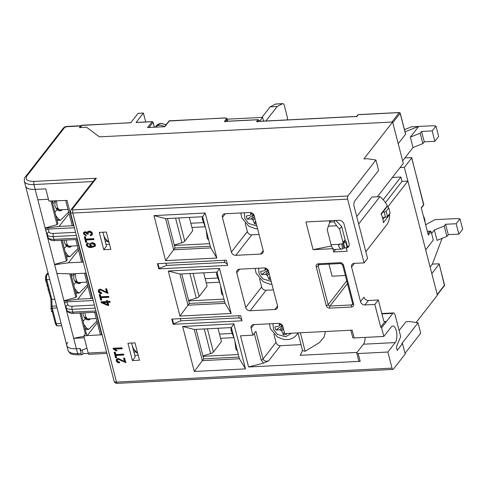 <?xml version="1.0" encoding="UTF-8"?>
<svg xmlns="http://www.w3.org/2000/svg" width="487" height="487" viewBox="0 0 487 487"><rect width="100%" height="100%" fill="white"/><g stroke="black" fill="none" stroke-linecap="round" stroke-linejoin="round"><path stroke-width="0.73" d="M66.153 240.061A6.824 2.873 87.1 0 0 66.555 242.477A6.824 2.873 87.1 0 0 69.331 246.172L77.415 245.765M65.733 245.235L65.818 244.839M51.08 299.188L54.861 299.31M57.095 307.924L52.249 308.168A3.902 1.644 87.1 0 1 51.987 306.201L51.086 306.311L50.94 299.335L45.784 279.392A1.558 0.621 165.5 0 0 46.74 279.715L51.841 299.462L51.987 306.201L56.583 305.97M51.452 308.466L50.745 308.502L51.281 307.808M51.957 310.42L51.421 311.114L51.573 311.698L52.279 311.662M49.114 292.285L48.858 292.62L49.199 292.602M48.676 290.575L48.335 290.593L48.183 290.008L48.523 289.99M48.438 289.674L48.183 290.008M49.351 293.186L48.858 292.62M48.116 288.426L47.921 288.998L48.262 288.98M47.556 286.259L47.215 286.277L47.056 285.656L47.397 285.638M47.379 285.577L47.056 285.656M48.42 289.601L47.921 288.998M45.827 276.561L45.48 279.568L45.821 279.55M46.204 281.036L45.863 281.054L45.48 279.568M47.05 284.292L46.789 284.627L47.129 284.609M46.618 282.618L46.277 282.637L46.642 282.716M46.454 281.997L46.113 282.016L46.277 282.637M46.375 281.681L46.113 282.016M47.282 285.193L46.789 284.627M51.604 309.05L50.898 309.087L50.745 308.502M51.421 311.114L52.127 311.077M64.187 240.158L64.223 241.455A10.525 8.949 -134.4 0 0 64.552 243.037L66.646 246.051A7.603 3.933 58.5 0 0 67.912 246.793A7.603 3.933 58.5 0 0 71.108 246.58A7.603 3.933 58.5 0 0 71.339 246.312A7.603 3.933 58.5 0 0 71.504 246.063M70.56 246.118A7.019 3.628 58.5 0 0 70.566 246.112A7.019 3.628 58.5 0 1 70.347 246.367A7.019 3.628 58.5 0 1 70.006 246.629A7.019 3.628 58.5 0 1 67.644 246.666M78.084 248.364L70.006 256.57L68.113 255.736L65.221 251.98M70.006 256.57L66.494 256.911M67.468 244.784A7.603 3.933 -121.5 0 1 67.699 246.635M67.693 246.684A7.019 3.628 58.5 0 0 67.717 246.367A7.019 3.628 58.5 0 0 67.644 245.058M219.521 282.223L206.257 282.892L219.521 282.223M223.996 299.109L188.725 300.893M67.784 342.318A15.596 6.203 -14.5 0 0 66.81 345.508L25.604 186.174A15.596 6.203 -14.5 0 0 35.155 189.394L45.754 188.859L48.438 199.25L37.84 199.786L35.155 189.394L45.754 188.859L48.901 201.034L66.993 200.419L73.531 225.7L59.049 226.437L69.081 213.55M83.867 336.243L73.677 338.343L84.275 337.808L86.96 348.199L80.787 350.616L80.252 348.534L76.362 348.735L79.898 348.552L81.152 353.404L77.616 353.58L37.84 199.786M66.81 345.508A15.596 6.203 -14.5 0 0 76.362 348.735A15.596 6.203 -14.5 0 1 66.81 345.508L68.064 350.36A15.596 6.203 165.5 0 0 77.616 353.58A2.338 0.986 -92.9 0 0 78.565 354.853C70.907 354.615 70.134 354.073 68.064 350.36M50.952 201.101L57.046 224.653L57.874 223.588L52.072 201.137M61.094 240.316L66.451 261.026L67.279 259.955L62.19 240.261M69.763 273.84L75.856 297.399L76.69 296.327L70.883 273.877M86.844 335.604L81 313.001M57.046 224.653L45.145 228.013L45.985 231.264M46.722 234.125L47.562 237.37L47.805 237.059M47.562 237.37L47.957 237.315M66.451 261.026L54.55 264.386L56.967 273.737L57.21 273.426M56.967 273.737L58.903 273.481M75.856 297.399L63.955 300.759L64.795 304.004M65.538 306.865L66.378 310.109L66.616 309.799M66.378 310.109L66.768 310.061M85.341 334.064L79.905 313.056M233.851 337.643L220.593 338.313L233.851 337.643M238.326 354.53L203.061 356.314M165.83 125.086A7.798 6.355 -142.1 0 0 160.734 123.607A7.798 6.355 -142.1 0 0 156.37 125.743L155.256 127.18A7.798 6.355 37.9 0 1 159.413 125.299A7.798 6.355 37.9 0 1 164.411 126.717M56.748 200.936A6.824 2.873 87.1 0 0 57.149 206.104A6.824 2.873 87.1 0 0 59.919 209.806L68.01 209.398M56.328 208.862L56.413 208.466M217.719 274.838L216.672 274.893L219.832 283.026M220.526 285.711L221.603 293.947L222.644 293.892M221.603 293.947L222.991 295.232M216.672 274.893L216.697 272.172M232.049 330.265L231.008 330.314L234.168 338.447M234.862 341.131L235.933 349.368L236.974 349.313M235.933 349.368L237.321 350.652M231.008 330.314L231.033 327.599M202.951 355.887L210.621 353.592A3.902 1.552 -14.5 0 0 213.416 352.01L221.427 341.551L217.993 328.256M252.449 213.324A4.462 3.64 -142.1 0 0 252.485 213.495A4.462 3.64 -142.1 0 0 253.143 214.931L253.946 214.688L251.286 218.943L247.323 219.174A8.188 6.678 37.9 0 1 246.264 216.015L250.056 215.272L250.811 214.706L250.647 212.569M256.32 223.929A8.188 6.678 37.9 0 1 254.658 223.953L255.541 220.921M254.841 218.213L253.106 220.124L254.658 223.953M253.106 220.124L251.286 218.943M252.345 219.278L254.409 216.545M247.323 219.174L253.143 214.931M250.811 214.706L252.363 213.269M250.963 213.75L251.761 212.929M203.383 219.418L202.342 219.473L205.502 227.599M206.196 230.29L207.267 238.52L208.308 238.472M207.267 238.52L208.655 239.811M202.342 219.473L202.367 216.752M75.564 273.676A6.824 2.873 87.1 0 0 75.96 278.85A6.824 2.873 87.1 0 0 78.736 282.545L86.82 282.137M75.138 281.602L75.223 281.212M84.963 312.8A6.824 2.873 87.1 0 0 85.365 315.217A6.824 2.873 87.1 0 0 88.141 318.918L96.225 318.51M84.543 317.974L84.628 317.579M82.997 312.897L83.034 314.2A10.525 8.949 -134.4 0 0 83.362 315.783L85.456 318.79A7.603 3.933 58.5 0 0 86.723 319.533A7.603 3.933 58.5 0 0 89.918 319.326A7.603 3.933 58.5 0 0 90.156 319.058A7.603 3.933 58.5 0 0 90.314 318.808M86.461 319.411A7.019 3.628 58.5 0 0 88.823 319.375A7.019 3.628 58.5 0 0 89.158 319.113A7.019 3.628 58.5 0 0 89.377 318.863A7.019 3.628 58.5 0 0 89.383 318.851M96.901 321.11L88.817 329.309L86.93 328.475L84.032 324.719M88.817 329.309L85.31 329.656M86.284 317.53A7.603 3.933 -121.5 0 1 86.509 319.375M86.503 319.429A7.019 3.628 58.5 0 0 86.528 319.107A7.019 3.628 58.5 0 0 86.455 317.804M205.185 226.796L191.927 227.466L205.185 226.796M209.66 243.689L174.395 245.472M174.285 245.04L181.955 242.745A3.902 1.552 -14.5 0 0 184.75 241.162L192.761 230.71L189.321 217.409M55.506 200.997A7.603 1.826 112.1 0 0 55.451 201.125L54.812 205.088A10.525 8.949 -134.4 0 0 55.147 206.671L57.241 209.678A7.603 3.933 58.5 0 0 58.501 210.421A7.603 3.933 58.5 0 0 61.703 210.214A7.603 3.933 58.5 0 0 61.934 209.946A7.603 3.933 58.5 0 0 62.099 209.696M61.155 209.751A7.019 3.628 58.5 0 0 61.161 209.739A7.019 3.628 58.5 0 1 60.942 209.994A7.019 3.628 58.5 0 1 60.601 210.262A7.019 3.628 58.5 0 1 58.239 210.299M52.511 202.829L52.992 201.125M68.679 211.997L60.601 220.197L58.708 219.363L55.816 215.607M60.601 220.197L57.089 220.544M58.063 208.418A7.603 3.933 -121.5 0 1 58.294 210.262M58.288 210.317A7.019 3.628 58.5 0 0 58.312 209.994A7.019 3.628 58.5 0 0 58.239 208.686M266.779 268.751A4.462 3.64 -142.1 0 0 266.821 268.915A4.462 3.64 -142.1 0 0 267.479 270.352L268.282 270.108L265.622 274.364L261.653 274.595A8.188 6.678 37.9 0 1 260.594 271.442L264.392 270.693L265.147 270.133L264.977 267.99M270.656 279.349A8.188 6.678 37.9 0 1 268.988 279.38L269.877 276.342M269.177 273.633L267.436 275.545L268.988 279.38M267.436 275.545L265.622 274.364M266.681 274.698L268.745 271.965M261.653 274.595L267.479 270.352M265.147 270.133L266.693 268.69M265.293 269.171L266.097 268.349M261.915 117.416L270.121 106.878L275.423 104.096L282.49 103.737L277.188 106.519L265.92 120.989M282.49 103.737A3.902 1.644 -92.9 0 1 282.801 103.652A3.902 1.644 -92.9 0 1 284.384 105.764L287.135 116.405A3.902 1.644 -92.9 0 1 287.293 119.912M270.121 106.878L277.188 106.519M282.801 103.652L275.733 104.011A3.902 1.644 87.1 0 0 275.423 104.096M382.423 217.354L385.509 217.196A1.558 0.621 -14.5 0 0 387.475 216.411L390.111 213.026L388.772 207.833L386.922 206.451M346.397 247.84L344.784 247.926A1.558 0.621 -14.5 0 0 343.81 248.114L342.659 243.652M338.702 244.352L331.087 244.736L327.203 229.73L328.348 226.163L336.633 225.743L339.567 229.103L343.018 242.441A1.558 1.272 37.9 0 1 341.965 243.896L339.488 244.024A1.558 1.272 37.9 0 0 338.702 244.352L338.648 245.935A8.723 3.671 -92.9 0 0 341.697 249.107A8.723 3.671 -92.9 0 0 342.556 248.814L343.81 248.114M331.087 244.736A8.723 3.671 87.1 0 0 334.63 249.466L341.697 249.107M382.922 212.064L384.164 212.003A1.558 0.621 -14.5 0 0 386.136 211.218L388.772 207.833M339.549 244.024L338.648 245.935M342.556 248.814L341.795 243.908M343.414 242.733A1.558 0.621 165.5 0 1 343.445 242.727L345.916 242.605A1.558 0.621 -14.5 0 0 346.354 242.55M339.567 229.103L341.649 226.431L345.1 239.768A1.558 1.272 37.9 0 1 344.918 240.797L342.836 243.47M336.633 225.743L334.07 221.908L335.184 220.477M335.707 220.447L341.649 226.431M328.348 226.163L329.863 222.121L334.07 221.908M330.977 220.69L329.863 222.121M66.664 309.799L66.293 309.787L64.808 304.046L66.932 310.481C66.439 310.876 69.915 314.121 73.726 313.366L96.262 312.228M102.97 302.61L106.963 302.409L107.517 304.558L102.97 302.61L103.25 302.25L107.237 302.05L106.963 302.409M94.521 244.876L94.32 245.813L92.792 246.459L90.521 245.138L90.698 244.224L92.128 243.646L94.521 244.876L94.801 244.517L94.32 245.813M93.23 300.503L66.719 301.849C65.276 302.056 64.637 302.786 64.808 304.046L64.041 301.082L77.859 299.176L92.341 298.446L85.803 273.158L71.321 273.889L56.888 273.42L54.635 264.709L68.454 262.803L82.936 262.073L77.104 239.507M47.854 237.059L47.476 237.047L46.709 234.077L48.122 237.741C47.629 238.131 51.105 241.375 54.909 240.627L77.445 239.488M205.167 278.667L217.89 278.022M219.497 334.088L232.226 333.443M328.962 264.131L332.079 276.184L345.374 275.508M107.517 304.558L107.791 304.198L107.237 302.05M134.12 352.874L135.124 351.584M181.754 273.944L189.382 303.425L224.647 301.642M297.971 332.895L302.543 350.591L305.136 351.279L319.326 342.671L324.056 337.107L325.444 331.507M90.698 244.224L92.128 243.646M92.408 243.287L94.801 244.517M48.122 237.741A2.338 2.143 158.8 0 1 48.049 237.516A9.746 3.878 -14.5 0 0 53.96 239.361L53.247 236.591A2.338 0.986 -92.9 0 1 53.54 233.443C51.044 233.523 49.546 233.06 49.047 232.043A2.338 2.143 -21.2 0 0 47.33 234.746L48.049 237.516L46.709 234.077L45.997 231.307L47.33 234.746A9.746 3.878 -14.5 0 0 53.247 236.591L76.398 235.416M105.454 242.027L106.458 240.736M84.513 273.225L90.911 297.959A2.338 0.931 -14.5 0 0 92.341 298.446M75.808 239.567L81.506 261.592A2.338 0.931 -14.5 0 0 82.936 262.073M94.624 312.313L100.316 334.332A2.338 0.931 -14.5 0 0 101.753 334.812L95.915 312.246M180.373 318.668L180.927 320.823L173.549 323.764L172.337 319.076M180.927 320.823L239.214 317.877L238.654 315.722M239.214 317.877L241.741 319.764M166.037 263.248L166.597 265.403L224.878 262.45L224.324 260.295M224.878 262.45L227.411 264.344M166.597 265.403L159.212 268.343L158.001 263.65M86.686 241.984L86.016 242.021L84.653 236.731M93.875 239.227L86.442 239.604L86.162 239.963L93.961 239.567L93.729 238.667L85.931 239.062L85.322 236.7L84.288 236.749L85.742 242.374L86.771 242.319L86.162 239.963M106.525 292.176L100.212 289.077L98.502 289.868L98.301 291.396C98.861 292.87 99.938 293.594 101.54 293.57L101.418 292.663L99.232 291.384L99.403 290.435L100.425 289.978L107.877 293.363L106.683 288.748L105.649 288.803L106.525 292.176L106.799 291.823L106.014 288.785M101.813 293.211C100.219 293.235 99.141 292.51 98.581 291.037L98.66 289.698M108.151 293.004L100.706 289.619L99.403 290.435M106.726 301.508L100.992 301.8L101.211 302.646L107.749 305.446L108.778 305.392L107.992 302.354L110.172 302.244L109.94 301.343L107.761 301.459L107.499 300.442L106.464 300.497L106.726 301.508L106.83 300.479M108.692 305.057L101.491 302.293L101.357 301.782M110.086 301.91L107.992 302.354M116.545 357.446L115.882 357.482L114.512 352.198M123.735 354.688L116.302 355.066L116.022 355.425L123.82 355.029L123.588 354.128L115.79 354.524L115.182 352.162L114.147 352.217L115.602 357.835L116.636 357.787L116.022 355.425M344.553 241.266L346.001 241.193L347.395 246.562A4.681 3.817 -142.1 0 0 349.002 245.941M347.395 246.562L346.281 247.986L347.134 251.28L333.711 251.956L332.913 248.595M333.711 251.956L335.695 249.411M344.218 248.005L346.354 247.895M329.76 222.395L329.34 220.769M134.753 355.321L138.168 355.145M196.091 329.364L203.718 358.852L238.983 357.068M210.755 247.913L216.837 258.043L205.185 213.014L153.971 215.607L165.617 260.636L173.664 249.788L210.755 247.913L202.689 216.733L165.598 218.614L173.664 249.788L175.052 248.005L167.425 218.517M210.317 246.221L175.052 248.005M225.085 303.334L231.167 313.47L219.521 268.434L168.301 271.028L179.947 316.057L187.994 305.209L225.085 303.334L217.025 272.16L179.934 274.035L187.994 305.209L189.382 303.425M239.421 358.755L245.503 368.89L233.857 323.861L182.637 326.448L194.283 371.478L202.33 360.63L239.421 358.755L231.355 327.581L194.264 329.456L202.33 360.63L203.718 358.852M236.761 272.83A3.902 3.178 37.9 0 1 237.218 270.255A3.902 3.178 37.9 0 1 239.397 269.183L264.124 267.935A3.902 3.178 37.9 0 1 268.55 271.222L277.511 305.86A3.902 3.178 37.9 0 1 277.054 308.435A3.902 3.178 37.9 0 1 274.875 309.501L250.148 310.755A3.902 3.178 37.9 0 1 245.722 307.467L236.761 272.83L239.604 269.177M250.148 310.755L266.103 290.264A3.902 3.178 37.9 0 1 261.671 286.977L245.722 307.467M259.522 278.661L261.671 286.977M266.103 290.264L273.384 289.893M222.425 217.403A3.902 3.178 37.9 0 1 222.882 214.834A3.902 3.178 37.9 0 1 225.067 213.763L249.788 212.515A3.902 3.178 37.9 0 1 254.22 215.796L263.175 250.44A3.902 3.178 37.9 0 1 262.724 253.009A3.902 3.178 37.9 0 1 260.539 254.08L235.811 255.328A3.902 3.178 37.9 0 1 231.386 252.047L222.425 217.403L225.274 213.75M235.811 255.328L251.767 234.837A3.902 3.178 37.9 0 1 247.341 231.556L231.386 252.047M245.192 223.235L247.341 231.556M251.767 234.837L259.047 234.472M252.887 335.178L240.523 335.805L248.583 366.979L263.564 363.107L268.635 360.837C265.744 361.634 263.887 361.025 263.065 359.022L255.9 331.312L252.887 335.178L251.091 328.25A3.902 3.178 37.9 0 1 251.548 325.675A3.902 3.178 37.9 0 1 253.733 324.61L278.454 323.356A3.902 3.178 37.9 0 1 282.886 326.643L284.676 333.571L352.144 330.156L354.159 337.954L383.835 336.45L391.189 327.008A8.772 3.695 87.1 0 1 392.759 326.04A8.772 3.695 87.1 0 1 396.698 332.645A8.772 3.695 87.1 0 1 395.219 342.592L363.424 344.206L356.904 352.576A2.338 0.931 -14.5 0 0 356.758 353.057A2.338 0.931 -14.5 0 0 358.195 353.538L387.865 352.04L395.219 342.592M302.433 350.165A17.544 7.39 -92.9 0 1 300.095 355.303L357.026 352.424M268.635 360.837L280.433 345.685A3.902 3.178 37.9 0 1 276.007 342.398L263.065 359.022A2.338 0.931 165.5 0 1 261.178 360.027L263.564 363.107M280.433 345.685L301.009 344.644M273.858 334.082L276.007 342.398M363.424 344.206A8.772 3.695 87.1 0 0 365.128 337.4M124.447 361.494L118.14 358.395L116.43 359.187L116.229 360.709C116.789 362.182 117.866 362.906 119.461 362.882L119.345 361.975L117.154 360.697L117.324 359.753L118.353 359.29L125.798 362.675L124.605 358.067L123.576 358.115L124.447 361.494L124.727 361.135L123.942 358.097M119.741 362.529C118.146 362.553 117.063 361.829 116.509 360.356L116.588 359.01M126.078 362.322L118.627 358.937L117.324 359.753M122.109 348.394L115.474 348.729L115.2 349.082L122.194 348.729L121.963 347.834L113.014 348.284L113.167 348.869L116.009 350.865L117.038 350.817L115.2 349.082M116.777 350.488L113.38 348.266M101.619 299.718L100.949 299.748L99.585 294.465M108.808 296.96L101.369 297.338L101.095 297.691L108.893 297.295L108.662 296.4L100.864 296.79L100.249 294.428L99.22 294.483L100.675 300.108L101.704 300.053L101.095 297.691M88.634 243.597L87.684 244.121M95.269 246.112L92.031 247.067C89.693 247.499 87.891 246.745 86.625 244.803L86.735 243.603M91.136 246.666L88.573 246.392L87.295 245.223L87.496 244.364L88.36 243.95L88.007 243.056L86.583 243.762L86.345 245.156C87.611 247.104 89.419 247.859 91.751 247.426L95.142 246.294L95.428 244.778C94.703 243.305 93.516 242.629 91.866 242.745L89.852 243.603L89.559 245.004L91.136 246.666L91.416 246.312L89.833 244.644L89.998 243.433M91.416 234.247L91.836 233.054L89.614 231.696L88.445 232.202L88.171 232.561L89.334 232.049L91.556 233.413L91.416 234.247L90.186 234.856L90.533 235.751L92.201 234.929L92.481 233.383C91.848 231.861 90.722 231.118 89.091 231.155L87.496 231.818L87.246 232.579L85.195 231.69L83.685 232.39L83.423 233.851L86.15 235.86L86.029 234.953L84.33 233.778L84.476 232.987L85.371 232.597L87.203 234.095L88.269 234.156L88.171 232.561M92.329 234.74L90.813 235.398L90.564 234.758M87.246 232.579L87.654 231.648M86.424 235.501L83.697 233.492L83.837 232.22M88.068 233.772L85.651 232.238L84.476 232.987M388.943 214.53L389.576 214.761A23.394 19.072 -142.1 0 1 387.104 224.361L365.816 251.694M382.94 219.424L384.645 217.239M381.23 214.243L385.747 208.442L387.25 205.751A23.394 19.072 37.9 0 0 379.939 196.651L371.91 197.052L356.728 216.551M389.539 214.712L383.33 222.687A23.394 19.072 -142.1 0 0 381.047 213.86L387.256 205.891M74.414 227.764L47.903 229.103C46.46 229.31 45.827 230.047 45.997 231.307L45.224 228.336L59.049 226.437M106.087 244.474L109.502 244.304M131.581 343.067L135.191 357.008L132.415 360.575L139.477 360.216L134.996 342.897L127.935 343.25L132.415 360.575M102.915 232.226L106.519 246.166L103.749 249.728L110.811 249.368L106.33 232.049L99.269 232.409L103.749 249.728M190.831 223.247L203.56 222.602M78.486 249.922L68.454 262.803M87.891 286.295L77.859 299.176M97.303 322.662L87.27 335.549L101.753 334.812M82.139 350.086L83.076 353.702L82.522 354.414A2.338 0.986 -92.9 0 1 82.102 354.67A2.338 0.986 -92.9 0 1 81.152 353.404M106.574 352.119L88.214 353.045A2.338 0.986 87.1 0 0 89.164 354.311L106.915 353.416M88.214 353.045L83.813 336.024L86.169 332.992M384.304 321.663L386.447 321.554L384.73 321.968L380.706 327.136L381.595 327.794L392.832 313.36A3.902 1.644 -92.9 0 1 393.533 312.928A3.902 1.644 -92.9 0 1 395.115 315.04L400.698 336.627L396.339 346.927L397.234 350.39L402.506 343.621L401.799 343.652L418.029 322.808L420.719 333.199L405.026 353.355M402.506 343.621L405.19 354.012L393.399 369.152A2.338 0.986 -92.9 0 1 392.979 369.414A2.338 0.986 -92.9 0 1 392.029 368.148L116.503 382.082A2.338 0.986 87.1 0 0 117.452 383.348C115.845 383.464 114.731 382.77 114.116 381.278A3.902 1.552 -14.5 0 0 116.503 382.082L72.788 213.044L347.608 199.14A2.338 0.986 -92.9 0 1 347.901 195.993L73.08 209.897A2.338 0.986 87.1 0 0 72.788 213.044A3.902 1.552 -14.5 0 1 70.402 212.241L114.116 381.278M87.27 335.549L83.813 336.024M173.549 323.764L173.135 324.299L242.015 320.811L240.669 315.619L171.789 319.101L173.135 324.299M159.212 268.343L158.799 268.873L227.679 265.391L226.339 260.198L157.453 263.68L158.799 268.873M86.016 242.021L85.742 242.374M98.581 291.037L98.301 291.396M100.706 289.619L100.425 289.978M101.491 302.293L101.211 302.646M108.023 305.087L107.749 305.446M115.882 357.482L115.602 357.835M346.281 247.986A4.681 3.817 -142.1 0 0 348.552 246.739A4.681 3.817 -142.1 0 0 349.1 243.652L344.078 224.239A4.681 3.817 -142.1 0 0 338.763 220.294L305.909 221.956L313.08 249.667L332.858 248.668M331.458 245.947L313.08 249.667M205.185 213.014L202.689 216.733M153.971 215.607L165.598 218.614M165.617 260.636L216.837 258.043M219.521 268.434L217.025 272.16M168.301 271.028L179.934 274.035M179.947 316.057L231.167 313.47M233.857 323.861L231.355 327.581M182.637 326.448L194.264 329.456M194.283 371.478L245.503 368.89M350.853 330.223L352.728 337.467A2.338 0.931 -14.5 0 0 354.159 337.954M248.583 366.979L360.21 361.33L358.195 353.538M356.758 353.057L358.773 360.849A2.338 0.931 -14.5 0 0 360.21 361.33M116.509 360.356L116.229 360.709M118.627 358.937L118.353 359.29M113.447 348.509L113.167 348.869M116.283 350.512L116.009 350.865M100.949 299.748L100.675 300.108M86.345 245.156L86.625 244.803M92.031 247.067L91.751 247.426M89.833 244.644L89.559 245.004M83.697 233.492L83.423 233.851M85.651 232.238L85.371 232.597M87.459 233.602L87.179 233.961M87.483 233.742L87.203 234.095M89.614 231.696L89.334 232.049M91.836 233.054L91.556 233.413M90.813 235.398L90.533 235.751M374.838 304.448L378.308 299.992L368.416 300.491A3.902 3.178 -142.1 0 1 363.99 297.204L360.52 301.66A3.902 3.178 -142.1 0 0 364.952 304.947L374.838 304.448L380.706 327.136M384.73 321.968A3.902 1.644 -92.9 0 1 383.458 319.91L378.308 299.992M358.651 223.983L379.939 196.651M360.52 301.66L351.565 267.022A3.902 3.178 37.9 0 1 352.016 264.447A3.902 3.178 37.9 0 1 354.201 263.382L364.087 262.877L367.557 258.427L354.122 206.464A3.902 1.644 -92.9 0 1 354.615 201.222L378.612 170.395L375.927 160.004L347.901 195.993M65.702 200.48L72.1 225.219A2.338 0.931 -14.5 0 0 73.531 225.7M56.711 209.258L58.19 209.057M66.116 245.631L67.596 245.424M75.528 281.997L77.001 281.796M84.933 318.37L86.406 318.169M377.334 196.778L403.315 163.413L392.607 122.018L99.421 136.847L86.552 127.229L79.491 127.588L80.739 125.987A2.338 0.986 -92.9 0 1 81.159 125.725A2.338 0.986 -92.9 0 1 81.329 125.756M88.336 353.434L83.076 353.702M418.029 322.808L409.53 321.523L405.994 321.706L399.121 330.533M381.595 327.794L383.835 336.45M387.865 352.04L392.029 368.148M364.087 262.877L347.608 199.14M387.682 207.018L407.887 181.079L402.019 181.377L385.448 202.653M383.202 199.773L400.898 177.049L402.019 181.377M375.927 160.004L367.423 158.725L363.892 158.902L392.607 122.018M73.08 209.897L72.228 209.252A2.338 1.905 37.9 0 0 70.919 209.897L94.484 179.63L96.365 178.254L34.193 181.395C27.254 181.377 24.825 179.563 26.901 175.947L64.637 127.484A2.338 1.905 -142.1 0 0 63.334 128.124C64.363 127.004 65.593 126.443 67.029 126.443A2.338 0.986 87.1 0 0 66.609 126.699L80.739 125.987M92.987 181.554L33.901 184.543A15.596 6.203 165.5 0 1 24.35 181.322L25.604 186.174A15.596 6.203 -14.5 0 0 35.155 189.394L33.901 184.543A2.338 0.986 -92.9 0 1 34.193 181.395M407.887 181.079L437.399 295.213L416.135 322.522M400.898 177.049L392.364 177.481M281.115 324.172A4.462 3.64 -142.1 0 0 281.151 324.342A4.462 3.64 -142.1 0 0 281.809 325.779L282.612 325.535L279.958 329.784L275.989 330.022A8.188 6.678 37.9 0 1 274.93 326.862L278.722 326.12L279.477 325.553L279.313 323.411M286.253 333.492L286.496 334.399A8.188 6.678 37.9 0 1 283.324 334.8L284.213 331.763M283.507 329.06L281.772 330.965L283.324 334.8M281.772 330.965L279.958 329.784M281.011 330.119L283.081 327.386M275.989 330.022L281.809 325.779M279.477 325.553L281.029 324.111M279.629 324.592L280.427 323.77M74.322 273.737A7.603 1.826 112.1 0 0 74.267 273.871L73.628 277.827A10.525 8.949 -134.4 0 0 73.957 279.41L76.051 282.423A7.603 3.933 58.5 0 0 77.317 283.166A7.603 3.933 58.5 0 0 80.513 282.953A7.603 3.933 58.5 0 0 80.745 282.685A7.603 3.933 58.5 0 0 80.909 282.436M79.971 282.49A7.019 3.628 58.5 0 0 79.971 282.484A7.019 3.628 58.5 0 1 79.752 282.74A7.019 3.628 58.5 0 1 79.418 283.002A7.019 3.628 58.5 0 1 77.049 283.038M71.321 275.569L71.808 273.864M87.49 284.737L79.411 292.937L77.524 292.103L74.627 288.353M79.411 292.937L75.899 293.284M76.873 281.157A7.603 3.933 -121.5 0 1 77.104 283.008M77.098 283.057A7.019 3.628 58.5 0 0 77.123 282.734A7.019 3.628 58.5 0 0 77.049 281.431M188.615 300.467L196.285 298.172A3.902 1.552 -14.5 0 0 199.08 296.589L207.097 286.131L203.657 272.836M434.854 141.291L438.641 136.427L435.956 126.036L432.164 130.9L421.565 131.435L420.178 133.219L422.868 143.61L424.256 141.833L434.854 141.291L432.164 130.9M405.02 131.788L418.662 126.45L410.34 137.139L413.025 147.531L422.868 143.61M413.025 147.531L402.652 160.856M435.956 126.036L432.797 125.737L411.6 126.809L404.454 129.603M409.378 127.673L411.6 126.809M425.65 224.763L434.903 219.674L456.8 218.566L459.965 218.864L456.173 223.734L445.575 224.27L444.187 226.053L434.349 229.974L437.034 240.365L446.877 236.445L444.187 226.053M431.604 233.498L434.349 229.974M442.086 238.35L432.371 264.124L430.112 267.022M404.91 157.952L411.272 157.636A0.779 0.31 165.5 0 1 411.746 157.794A0.779 0.31 165.5 0 1 411.698 157.952L404.344 167.4L425.668 249.837L433.296 240.036L431.105 231.55L429.936 231.252L427.982 233.766M427.343 231.301L430.386 231.148L427.361 231.38M404.344 167.4L400.046 167.613M431.105 231.55L428.329 235.118L421.249 207.748L423.745 204.546A0.779 0.31 -14.5 0 0 423.793 204.382A0.779 0.31 -14.5 0 0 423.678 204.266M405.561 134.229L400.144 113.27L392.79 122.712L398.208 143.671L405.561 134.229A0.779 0.31 -14.5 0 0 405.61 134.065L400.192 113.112A0.779 0.31 165.5 0 1 400.144 113.27A0.779 0.633 -142.1 0 0 399.255 112.613L391.901 122.054L99.421 136.847L86.552 127.229L80.197 127.551L81.999 125.238L130.747 122.773L138.101 113.325L143.397 113.057L136.043 122.505L152.114 121.689L147.537 127.57L164.85 126.693L169.427 120.813L224.355 118.037C225.986 118.043 226.558 118.469 226.071 119.321L224.404 121.458L257.964 119.759L256.576 121.543L356.892 116.466L358.28 114.689A0.779 0.633 -142.1 0 0 357.848 114.902L358.42 114.597A0.779 0.329 87.1 0 0 358.28 114.689L399.255 112.613A0.779 0.329 -92.9 0 1 399.395 112.527L358.42 114.597A0.779 0.329 87.1 0 1 358.566 114.67M432.371 264.124L438.726 263.802A0.779 0.31 165.5 0 1 439.207 263.96A0.779 0.31 165.5 0 1 439.158 264.124L431.805 273.566L437.223 294.519A0.779 0.633 37.9 0 1 437.131 295.037M445.575 224.27L448.265 234.661L446.877 236.445M448.265 234.661L458.857 234.125L462.65 229.255L459.965 218.864M456.173 223.734L458.857 234.125M424.256 141.833L421.565 131.435M410.34 137.139L420.178 133.219M356.642 116.837L356.892 116.466L356.642 116.837M143.397 113.057L145.692 121.939M80.197 127.551A0.779 0.633 -142.1 0 0 79.758 127.764M257.739 121.841L256.576 121.543L257.026 121.44L356.721 116.399M225.566 121.756L224.404 121.458L224.854 121.354L258.104 119.674A0.779 0.329 -92.9 0 0 257.964 119.759A0.779 0.633 -142.1 0 1 258.847 120.417L259.084 121.336M259.547 121.312L262.609 117.385L227.198 119.175M263.57 121.111L262.609 117.385M48.14 273.304L47.227 274.473L48.426 274.412M49.759 279.562L46.74 279.715A3.902 1.644 87.1 0 1 47.227 274.473A1.558 1.272 37.9 0 0 46.356 274.899L48.006 272.781M61.125 323.514L56.279 323.758A3.902 1.644 87.1 0 0 57.862 325.87C56.778 326.034 55.932 325.225 55.323 323.435L51.293 307.851A1.558 0.621 -14.5 0 0 52.249 308.168L56.279 323.758A1.558 0.621 165.5 0 1 55.323 323.435M66.646 246.051L64.284 248.364M66.214 255.833L68.113 255.736M425.035 222.376A13.453 10.97 -142.1 0 0 423.41 216.094M210.621 353.592L204.248 328.95M213.416 352.01L207.407 328.792M256.862 226.011L248.522 223.417L244.76 218.468L244.304 212.789M132.166 345.32A18.244 7.682 87.1 0 0 137.675 353.239M85.456 318.79L83.094 321.103M85.03 328.573L86.93 328.475M181.955 242.745L175.582 218.109M184.75 241.162L178.741 217.945M55.451 201.125L52.748 203.767M57.241 209.678L54.879 211.991M52.127 201.362L52.937 201.32M56.809 219.46L58.708 219.363M271.192 281.431L262.858 278.838L259.096 273.895L258.64 268.215M103.5 234.478A18.244 7.682 87.1 0 0 109.009 242.392M387.475 216.411L386.136 211.218M384.164 212.003L385.509 217.196M345.916 242.605L347.054 247M345.1 239.768L343.018 242.441M344.784 247.926L343.445 242.727M67.857 304.783A2.338 2.143 -21.2 0 0 66.141 307.492A9.746 3.878 -14.5 0 0 72.058 309.33A2.338 0.986 -92.9 0 1 72.35 306.183C69.854 306.262 68.357 305.799 67.857 304.783L66.719 301.849M95.927 310.931L72.776 312.1A9.746 3.878 165.5 0 1 66.859 310.262A2.338 2.143 158.8 0 0 66.932 310.481M73.726 313.366A2.338 0.986 87.1 0 1 72.776 312.1L72.058 309.33L95.209 308.161M94.405 305.069L72.35 306.183M77.11 238.186L53.96 239.361A2.338 0.986 87.1 0 0 54.909 240.627M346.756 280.865L328.183 304.716L318.151 265.92L319.162 264.624M352.667 303.724L351.73 304.929L329.955 306.031L347.45 283.556M329.76 308.131A1.558 0.657 87.1 0 1 329.955 306.031A1.558 1.272 37.9 0 1 328.183 304.716A1.558 0.621 165.5 0 1 326.217 305.501C326.826 307.163 328.007 308.04 329.76 308.131L351.529 307.029C353.191 306.767 353.891 305.793 353.641 304.113L343.609 265.318C342.994 263.656 341.813 262.779 340.066 262.688L318.291 263.79A1.558 0.657 87.1 0 0 318.924 264.636L318.334 264.891A1.558 1.272 37.9 0 0 318.151 265.92A1.558 0.621 165.5 0 1 316.185 266.706L326.217 305.501M353.641 304.113A1.558 0.621 -14.5 0 1 352.685 303.791L352.6 304.503A1.558 1.272 37.9 0 1 351.73 304.929A1.558 0.657 87.1 0 0 351.529 307.029M305.136 351.279L300.351 332.779M277.553 306.055L274.875 309.501M263.224 250.635L260.539 254.08M251.091 328.25L253.94 324.598M254.287 333.382L261.178 360.027M75.595 232.323L53.54 233.443M49.047 232.043L47.903 229.103M318.291 263.79C316.635 264.051 315.929 265.025 316.185 266.706M352.685 303.791L342.653 264.995A1.558 0.621 -14.5 0 0 343.609 265.318M342.653 264.995L340.699 263.534A1.558 0.657 -92.9 0 1 340.066 262.688M104.413 291.396L104.139 291.75M122.34 360.709L122.067 361.068M392.832 313.36L381.911 313.914M368.416 300.491L364.952 304.947M64.637 127.484L66.609 126.699M351.565 267.022L354.408 263.37M72.228 209.252L96.365 178.254M63.334 128.124L25.592 176.586A2.338 1.905 37.9 0 1 26.901 175.947M291.378 333.23L285.662 336.84L277.298 334.344L273.457 329.382L272.97 323.636M297.831 332.907A15.596 12.717 37.9 0 1 296.65 334.812C294.477 337.503 291.628 339.08 288.097 339.549L283.787 339.463L277.505 337.083L270.443 328.682L269.439 323.812M74.267 273.871L71.565 276.513M76.051 282.423L73.689 284.731M70.944 274.102L71.747 274.065M75.619 292.2L77.524 292.103M196.285 298.172L189.918 273.53M199.08 296.589L193.077 273.371M411.746 157.794L423.653 205.057A0.779 0.633 -142.1 0 0 423.745 204.546L411.698 157.952M437.302 294.824L444.485 285.595A0.779 0.633 -142.1 0 0 444.576 285.078A0.779 0.31 -14.5 0 0 444.625 284.919A0.779 0.31 -14.5 0 0 444.503 284.804M437.223 294.519L444.576 285.078L439.158 264.124M148.992 127.497L153.003 122.347A0.779 0.633 -142.1 0 0 152.114 121.689A0.779 0.329 -92.9 0 1 152.254 121.604L136.183 122.42M82.285 125.22A0.779 0.329 87.1 0 0 82.139 125.153A0.779 0.329 87.1 0 0 81.999 125.238A0.779 0.633 -142.1 0 0 81.56 125.451L130.808 122.687M258.092 121.385L258.847 120.417A0.779 0.31 165.5 0 0 258.895 120.259L258.104 119.674M225.925 121.3L226.954 119.979A0.779 0.633 -142.1 0 0 226.071 119.321M227.721 121.208L227.198 119.181A3.902 1.552 165.5 0 1 226.954 119.979L227.283 121.233M169.713 120.8A0.779 0.329 87.1 0 0 169.567 120.727A0.779 0.329 87.1 0 0 169.427 120.813A0.779 0.633 -142.1 0 0 168.989 121.026L224.495 117.951C226.339 118.037 227.24 118.451 227.198 119.181M154.263 127.229L153.003 122.347A0.779 0.31 -14.5 0 0 153.052 122.188L154.355 127.223M65.855 245.363L65.964 244.833M65.435 244.858L67.45 244.754M61.685 325.675L57.862 325.87M46.356 274.899C45.656 275.24 45.468 276.738 45.784 279.392M51.086 306.311L51.293 307.851M156.37 125.743L160.826 123.375L166.091 124.745M56.449 208.996L56.559 208.46M56.029 208.491L58.044 208.387M422.734 213.495L425.224 223.113M257.586 228.823L255.121 228.622L248.839 226.236L241.777 217.835L240.773 212.971M75.26 281.736L75.369 281.2M74.84 281.23L76.855 281.127M137.681 353.276L132.951 348.369M84.665 318.108L84.775 317.573M84.245 317.603L86.266 317.5M271.923 284.244L269.457 284.043L263.169 281.663L256.113 273.262L255.109 268.392M109.015 242.435L104.285 237.522M343.487 242.636L346.342 242.489M340.699 263.534L318.924 264.636M393.533 312.928L381.808 313.518M70.919 209.897L70.402 212.241M82.102 354.67L78.565 354.853M392.979 369.414L117.452 383.348M25.592 176.586C24.593 177.475 24.18 179.052 24.35 181.322M81.159 125.725L67.029 126.443M298.014 333.065L296.65 334.812M400.192 113.112L399.395 112.527M444.485 285.595L439.207 263.96M423.653 205.057L421.328 208.046M356.679 116.399L357.848 114.902M79.917 127.57L81.56 125.451M164.563 126.711L168.989 121.026M153.052 122.188L152.254 121.604M258.895 120.259L259.175 121.33"/></g></svg>
